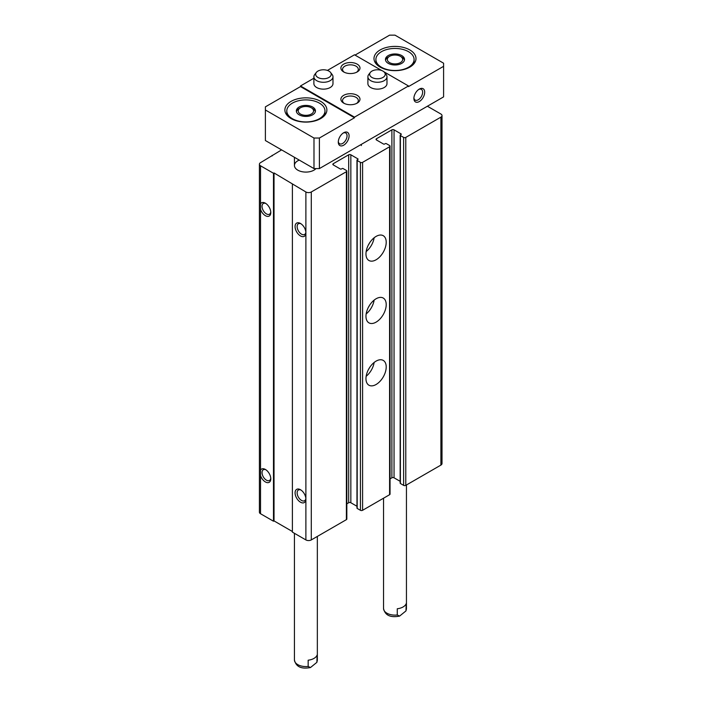 <?xml version="1.0" encoding="UTF-8"?>
<svg xmlns="http://www.w3.org/2000/svg" width="703" height="703" viewBox="0 0 703 703"><rect width="100%" height="100%" fill="white"/><g stroke="black" fill="none" stroke-linecap="round" stroke-linejoin="round"><path stroke-width="1.05" d="M281.587 149.888L260.523 162.665A3.823 2.206 0 0 0 259.407 164.23L259.407 512.171A3.823 2.206 0 0 0 260.523 513.735L260.523 165.785L273.485 173.272L274.029 172.956L305.884 191.972A3.823 2.206 0 0 0 311.288 191.972L346.386 171.708A1.529 0.879 0 0 0 346.834 171.084A1.529 0.879 0 0 0 346.386 170.46L343.152 168.588A0.765 0.439 0 0 0 342.071 168.588L341.394 168.984A0.765 0.439 0 0 1 340.314 168.984L333.292 164.924L333.292 163.685A1.529 0.879 0 0 0 332.844 164.3A1.529 0.879 0 0 0 333.292 164.924M259.407 164.23A3.823 2.206 0 0 0 260.523 165.785M390.042 478.866L391.887 477.803A1.529 0.879 0 0 1 394.049 477.803L394.049 129.853L401.061 133.904A0.765 0.439 0 0 1 401.061 134.528L400.394 134.923A0.765 0.439 0 0 0 400.394 135.538L403.627 137.41A1.529 0.879 0 0 0 405.789 137.41L440.895 117.146A3.823 2.206 0 0 0 442.011 115.591A3.823 2.206 0 0 0 440.895 114.027L427.389 106.232M400.165 135.231L400.165 483.181A0.765 0.439 0 0 0 400.394 483.488L403.627 485.36A1.529 0.879 0 0 0 405.789 485.36L440.895 465.096A3.823 2.206 0 0 0 442.011 463.541L442.011 115.591M272.14 155.961L272.14 155.337M260.523 475.606A7.636 4.411 -120 0 0 265.382 481.933A7.636 4.411 -120 0 0 270.787 478.813A7.636 4.411 -120 0 0 265.382 469.463A7.636 4.411 -120 0 0 260.523 470.175M260.523 513.735L273.485 521.213L273.485 173.272M260.523 209.345A7.636 4.411 -120 0 0 265.382 215.672A7.636 4.411 -120 0 0 270.787 212.552A7.636 4.411 -120 0 0 265.382 203.202A7.636 4.411 -120 0 0 260.523 203.914M273.485 521.213L274.029 520.905L274.029 172.956M274.029 520.905L292.386 531.503M346.834 171.084L346.834 519.034A1.529 0.879 0 0 1 346.386 519.658L311.288 539.922A3.823 2.206 0 0 1 305.884 539.922L292.386 532.127L292.386 184.177M305.884 539.922L305.884 499.077A7.636 4.411 -120 0 0 300.489 489.727A7.636 4.411 -120 0 0 295.084 492.847A7.636 4.411 -120 0 0 300.489 502.197A7.636 4.411 -120 0 0 305.884 499.077L305.884 232.816A7.636 4.411 -120 0 0 300.489 223.466A7.636 4.411 -120 0 0 295.084 226.586A7.636 4.411 -120 0 0 300.489 235.936A7.636 4.411 -120 0 0 305.884 232.816L305.884 191.972M333.292 163.685L348.688 154.792A1.529 0.879 0 0 1 350.841 154.792L357.862 158.852A0.765 0.439 0 0 1 357.862 159.476L357.186 159.862A0.765 0.439 0 0 0 357.186 160.486L360.428 162.358A1.529 0.879 0 0 0 362.59 162.358L389.594 146.769A1.529 0.879 0 0 0 390.042 146.145A1.529 0.879 0 0 0 389.594 145.521L386.351 143.649A0.765 0.439 0 0 0 385.27 143.649L384.594 144.036A0.765 0.439 0 0 1 383.513 144.036L376.492 139.985L376.492 138.737A1.529 0.879 0 0 0 376.043 139.361A1.529 0.879 0 0 0 376.492 139.985M346.834 503.805L348.688 502.742L348.688 154.792M356.966 506.274L350.841 502.742A1.529 0.879 0 0 0 348.688 502.742M356.966 160.17L356.966 508.12A0.765 0.439 0 0 0 357.186 508.436L360.428 510.299A1.529 0.879 0 0 0 362.59 510.299L389.594 494.71A1.529 0.879 0 0 0 390.042 494.095L390.042 146.145M376.087 384.497A14.324 8.269 -60 0 1 368.934 385.209A14.324 8.269 -60 0 1 368.934 368.671A14.324 8.269 -60 0 1 383.249 360.411A14.324 8.269 -60 0 1 385.446 371.878A14.324 8.269 -60 0 1 376.087 384.497M376.087 322.141A14.324 8.269 -60 0 1 368.934 322.853A14.324 8.269 -60 0 1 368.934 306.315A14.324 8.269 -60 0 1 383.249 298.054A14.324 8.269 -60 0 1 385.446 309.522A14.324 8.269 -60 0 1 376.087 322.141M376.087 259.785A14.324 8.269 -60 0 1 368.934 260.497A14.324 8.269 -60 0 1 368.934 243.959A14.324 8.269 -60 0 1 383.249 235.698A14.324 8.269 -60 0 1 385.446 247.166A14.324 8.269 -60 0 1 376.087 259.785M376.492 138.737L391.887 129.853A1.529 0.879 0 0 1 394.049 129.853M394.049 477.803L400.165 481.335M315.99 168.588A11.459 6.617 180 0 1 303.107 171.892A11.459 6.617 180 0 1 294.434 165.477A11.459 6.617 180 0 1 299.25 160.082M301.025 223.809A6.186 3.577 -120 0 0 298.415 223.747A6.186 3.577 -120 0 0 297.466 228.712A6.186 3.577 -120 0 0 301.508 234.161A6.186 3.577 -120 0 0 304.61 234.468A6.186 3.577 -120 0 0 305.858 232.183M265.927 203.545A6.186 3.577 -120 0 0 263.317 203.483A6.186 3.577 -120 0 0 262.368 208.44A6.186 3.577 -120 0 0 266.411 213.897A6.186 3.577 -120 0 0 269.504 214.204A6.186 3.577 -120 0 0 270.76 211.911M301.025 490.07A6.186 3.577 -120 0 0 298.415 490.009A6.186 3.577 -120 0 0 297.466 494.974A6.186 3.577 -120 0 0 301.508 500.422A6.186 3.577 -120 0 0 304.61 500.729A6.186 3.577 -120 0 0 305.858 498.445M265.927 469.797A6.186 3.577 -120 0 0 263.317 469.745A6.186 3.577 -120 0 0 262.368 474.701A6.186 3.577 -120 0 0 266.411 480.158A6.186 3.577 -120 0 0 269.504 480.465A6.186 3.577 -120 0 0 270.76 478.172M374.145 237.746A14.324 8.269 -60 0 1 366.149 251.586M369.497 243.027A9.543 5.51 -60 0 1 368.407 244.925M374.145 300.102A14.324 8.269 -60 0 1 366.149 313.942M369.497 305.383A9.543 5.51 -60 0 1 368.407 307.281M374.145 362.458A14.324 8.269 -60 0 1 366.149 376.298M369.497 367.739A9.543 5.51 -60 0 1 368.407 369.637M308.16 666.444L308.16 660.205A11.459 6.617 0 0 0 317.115 655.038L316.886 662.34L310.489 667.534L308.16 666.444A11.459 6.617 180 0 1 294.434 659.959C295.945 666.778 301.297 669.3 310.489 667.534M397.265 614.993L397.265 608.763A11.459 6.617 0 0 0 406.22 603.587L405.983 610.898L399.594 616.092L397.265 614.993A11.459 6.617 180 0 1 383.539 608.517C385.042 615.327 390.393 617.858 399.594 616.092M408.487 51.67A19.095 11.02 180 0 1 414.085 59.465A19.095 11.02 180 0 1 394.989 70.493A19.095 11.02 180 0 1 375.894 59.465A19.095 11.02 180 0 1 387.687 49.28A19.095 11.02 180 0 1 408.487 51.67M401.738 55.572A9.543 5.51 180 0 1 404.533 59.465A9.543 5.51 180 0 1 394.989 64.984A9.543 5.51 180 0 1 385.446 59.465A9.543 5.51 180 0 1 391.334 54.377A9.543 5.51 180 0 1 401.738 55.572M418.751 89.43A6.186 3.577 -60 0 1 421.361 89.369A6.186 3.577 -60 0 1 422.31 94.334A6.186 3.577 -60 0 1 418.267 99.782A6.186 3.577 -60 0 1 415.174 100.09A6.186 3.577 -60 0 1 413.918 97.805M319.39 103.121A19.095 11.02 180 0 1 324.979 110.916A19.095 11.02 180 0 1 305.884 121.935A19.095 11.02 180 0 1 286.798 110.916A19.095 11.02 180 0 1 298.582 100.731A19.095 11.02 180 0 1 319.39 103.121M312.642 107.014A9.543 5.51 180 0 1 315.436 110.916A9.543 5.51 180 0 1 305.884 116.426A9.543 5.51 180 0 1 296.341 110.916A9.543 5.51 180 0 1 302.237 105.819A9.543 5.51 180 0 1 312.642 107.014M343.152 133.078A6.186 3.577 -60 0 1 345.762 133.016A6.186 3.577 -60 0 1 346.711 137.981A6.186 3.577 -60 0 1 342.669 143.438A6.186 3.577 -60 0 1 339.567 143.737A6.186 3.577 -60 0 1 338.319 141.452M419.296 101.557A7.636 4.411 -60 0 1 413.891 98.438A7.636 4.411 -60 0 1 419.296 89.088A7.636 4.411 -60 0 1 424.691 92.207A7.636 4.411 -60 0 1 419.296 101.557M343.688 145.205A7.636 4.411 -60 0 1 338.292 142.085A7.636 4.411 -60 0 1 343.688 132.735A7.636 4.411 -60 0 1 349.092 135.855A7.636 4.411 -60 0 1 343.688 145.205M354.488 117.146L354.488 117.77L319.39 138.034L313.986 138.034L265.382 109.976L265.382 106.856L300.489 86.592L300.489 85.968L354.488 117.146L408.487 85.968L383.9 71.776M265.382 109.976L265.382 140.53L313.986 168.588L319.39 168.588L319.39 138.034M319.39 168.588L443.593 96.882L443.593 66.328L408.487 86.592L408.487 85.968M443.593 66.328L443.593 63.208L394.989 35.15L389.594 35.15L355.033 55.106M381.782 70.546L354.488 54.79L327.422 70.414M313.889 78.226L300.489 85.968M313.986 168.588L313.986 138.034M357.186 64.149A9.543 5.51 180 0 1 357.186 71.943A9.543 5.51 180 0 1 343.688 71.943A9.543 5.51 180 0 1 343.688 64.149A9.543 5.51 180 0 1 357.186 64.149M384.541 72.444L386.158 74.518A9.543 5.51 180 0 1 386.984 76.776L386.984 83.631A9.543 5.51 180 0 1 377.441 89.14A9.543 5.51 180 0 1 367.897 83.631L367.897 76.776A9.543 5.51 180 0 1 368.724 74.518L370.332 72.444A7.786 4.49 180 0 1 377.441 69.782A7.786 4.49 180 0 1 384.541 72.444A7.786 4.49 180 0 1 382.942 77.453A7.786 4.49 180 0 1 373.029 77.98A7.786 4.49 180 0 1 370.332 72.444M330.542 72.444L332.15 74.518A9.543 5.51 180 0 1 332.985 76.776L332.985 83.631A9.543 5.51 180 0 1 323.442 89.14A9.543 5.51 180 0 1 313.889 83.631L313.889 76.776A9.543 5.51 180 0 1 314.724 74.518L316.332 72.444A7.786 4.49 180 0 1 323.442 69.782A7.786 4.49 180 0 1 330.542 72.444A7.786 4.49 180 0 1 328.942 77.453A7.786 4.49 180 0 1 319.021 77.98A7.786 4.49 180 0 1 316.332 72.444M357.186 95.327A9.543 5.51 180 0 1 357.186 103.121A9.543 5.51 180 0 1 343.688 103.121A9.543 5.51 180 0 1 343.688 95.327A9.543 5.51 180 0 1 357.186 95.327M409.84 49.957A21.002 12.127 180 0 1 415.991 58.534A21.002 12.127 180 0 1 394.989 70.66A21.002 12.127 180 0 1 373.987 58.534A21.002 12.127 180 0 1 386.958 47.329A21.002 12.127 180 0 1 409.84 49.957M320.735 101.399A21.002 12.127 180 0 1 326.886 109.976A21.002 12.127 180 0 1 305.884 122.102A21.002 12.127 180 0 1 284.882 109.976A21.002 12.127 180 0 1 297.852 98.772A21.002 12.127 180 0 1 320.735 101.399M354.488 117.77L300.489 86.592M344.329 103.455A7.891 4.561 180 0 1 342.546 100.573A7.891 4.561 180 0 1 347.423 96.364A7.891 4.561 180 0 1 356.017 97.348A7.891 4.561 180 0 1 358.328 100.573A7.891 4.561 180 0 1 356.553 103.455M344.329 72.277A7.891 4.561 180 0 1 342.546 69.395A7.891 4.561 180 0 1 347.423 65.186A7.891 4.561 180 0 1 356.017 66.17A7.891 4.561 180 0 1 358.328 69.395A7.891 4.561 180 0 1 356.553 72.277M312.642 108.543L311.315 107.779A7.671 4.429 180 0 1 311.315 114.044A7.671 4.429 180 0 1 300.462 114.044A7.671 4.429 180 0 1 300.462 107.779A7.671 4.429 180 0 1 311.315 107.779L312.642 108.543A9.543 5.51 180 0 1 315.339 111.68M296.438 111.68A9.543 5.51 180 0 1 299.135 108.543L300.462 107.779M401.738 57.101L400.42 56.337A7.671 4.429 180 0 1 400.42 62.602A7.671 4.429 180 0 1 389.567 62.602A7.671 4.429 180 0 1 389.567 56.337A7.671 4.429 180 0 1 400.42 56.337L401.738 57.101A9.543 5.51 180 0 1 404.445 60.23M385.534 60.23A9.543 5.51 180 0 1 388.241 57.101L389.567 56.337M386.984 76.776A9.543 5.51 180 0 1 384.19 80.669A9.543 5.51 180 0 1 373.785 81.864A9.543 5.51 180 0 1 367.897 76.776M332.985 76.776A9.543 5.51 180 0 1 330.19 80.669A9.543 5.51 180 0 1 319.786 81.864A9.543 5.51 180 0 1 313.889 76.776M361.351 145.556L361.351 144.361M440.895 465.096L440.895 117.146M311.288 539.922L311.288 191.972M346.386 519.658L346.386 171.708M350.841 502.742L350.841 154.792M357.862 159.476L357.862 158.852M357.186 508.436L357.186 160.486M360.428 510.299L360.428 162.358M362.59 510.299L362.59 162.358M389.594 494.71L389.594 146.769M391.887 477.803L391.887 129.853M401.061 134.528L401.061 133.904M400.394 483.488L400.394 135.538M403.627 485.36L403.627 137.41M405.789 485.36L405.789 137.41M316.886 662.34L317.343 659.959A11.459 6.617 180 0 1 317.115 661.268M405.991 610.898L406.448 608.517A11.459 6.617 180 0 1 406.22 609.826M294.434 533.305L294.434 659.959M317.343 536.424L317.343 659.959M383.539 498.207L383.539 608.517M406.448 484.982L406.448 608.517M286.798 110.916L286.798 115.028M324.979 110.916L324.979 115.028M375.894 59.465L375.894 63.586M414.085 59.465L414.085 63.586M294.434 157.296L294.434 165.477"/></g></svg>
